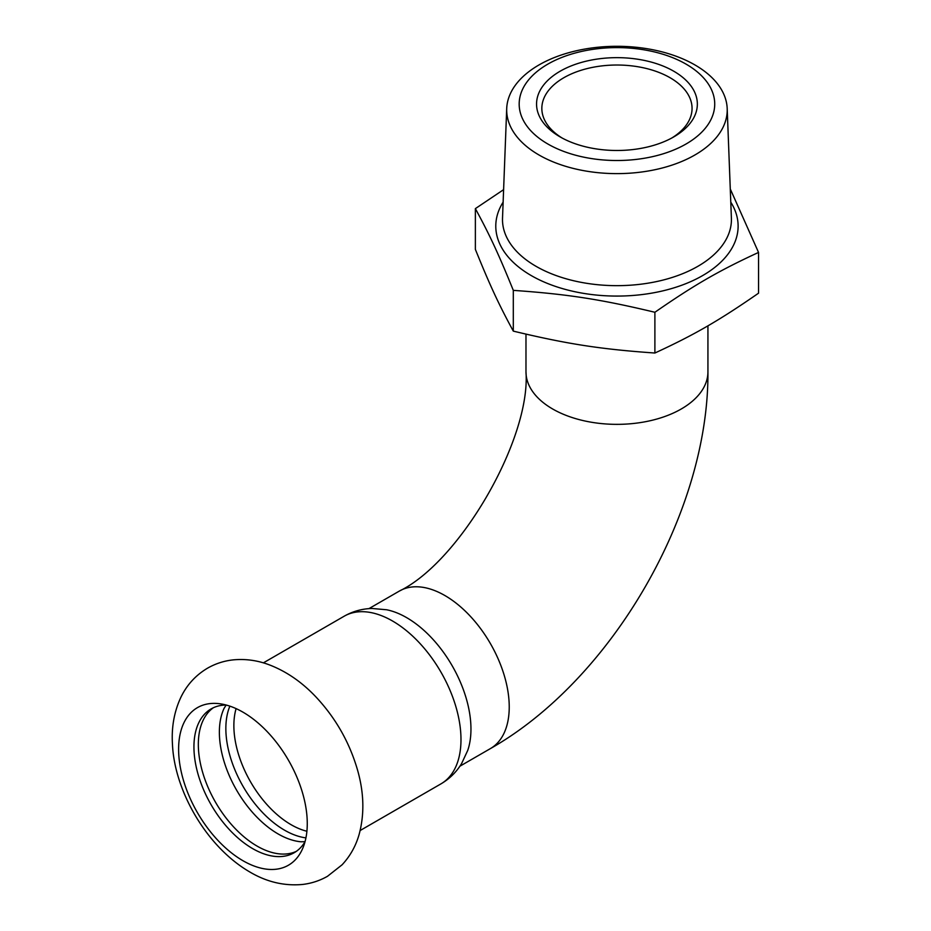 <?xml version="1.0" encoding="UTF-8"?>
<svg xmlns="http://www.w3.org/2000/svg" width="931" height="931" viewBox="0 0 931 931"><rect width="100%" height="100%" fill="white"/><g stroke="black" fill="none" stroke-linecap="round" stroke-linejoin="round"><path stroke-width="1.4" d="M178.612 749.28A90.982 52.52 -120 0 0 242.944 860.71A90.982 52.52 -120 0 0 303.041 847.629A90.982 52.52 -120 0 0 307.265 823.563A90.982 52.52 -120 0 0 219.984 703.778A90.982 52.52 -120 0 0 178.612 749.28M296.314 851.365A83.045 47.947 60 0 1 257.049 846.081A83.045 47.947 60 0 1 203.412 774.906A83.045 47.947 60 0 1 213.397 707.723M305.042 841.671L300.992 841.787A83.045 47.947 60 0 1 278.09 833.932A83.045 47.947 60 0 1 224.022 708.468L226.14 705.023A83.045 47.947 -120 0 0 211.139 708.898A83.045 47.947 -120 0 0 193.939 746.906A83.045 47.947 -120 0 0 252.662 848.618A83.045 47.947 -120 0 0 294.173 852.726A83.045 47.947 -120 0 0 305.031 841.717M229.876 706.152A83.045 47.947 -120 0 0 284.572 830.196A83.045 47.947 -120 0 0 305.927 837.877M503.601 189.656L475.369 208.625C489.869 235.287 498.795 254.524 513.307 290.367C567.445 294.149 600.751 299.305 654.889 312.269C694.526 284.805 718.907 270.723 758.544 252.429L730.276 188.981M694.922 64.937A110.265 63.669 -0 0 0 575.882 50.879A110.265 63.669 -0 0 0 506.708 108.555A110.265 63.669 -0 0 0 538.979 154.977A110.265 63.669 -0 0 0 660.277 168.499A110.265 63.669 -0 0 0 727.192 108.555A110.265 63.669 -0 0 0 694.922 64.937M758.544 252.429L758.544 293.184C718.907 320.66 694.526 334.729 654.889 353.024C600.751 349.241 567.445 344.086 513.307 331.122C498.795 304.449 489.869 285.223 475.369 249.368L475.369 208.625M513.307 331.122L513.307 290.367M654.889 353.024L654.889 312.269M686.089 64.146A97.778 56.454 -0 0 0 547.812 64.146A97.778 56.454 -0 0 0 547.812 143.979A97.778 56.454 -0 0 0 686.089 143.979A97.778 56.454 -0 0 0 686.089 64.146M673.8 71.245A80.403 46.422 -0 0 0 560.101 71.245A80.403 46.422 -0 0 0 560.101 136.892L560.101 136.892A80.403 46.422 -0 0 0 673.8 136.892A80.403 46.422 -0 0 0 673.8 71.245M671.868 137.963A75.108 43.361 -0 0 0 692.059 108.38A75.108 43.361 -0 0 0 670.064 77.727A75.108 43.361 -0 0 0 588.206 68.324A75.108 43.361 -0 0 0 541.842 108.38A75.108 43.361 -0 0 0 562.033 137.963M344.144 616.229A96.789 55.883 -120 0 1 392.545 621.012A96.789 55.883 -120 0 1 460.985 739.563A96.789 55.883 -120 0 1 440.945 783.879C449.522 778.84 456.411 772.078 461.578 763.606L467.758 750.363A90.982 52.52 -120 0 0 470.958 729.054A90.982 52.52 -120 0 0 406.638 617.637A90.982 52.52 -120 0 0 386.586 609.758L372.028 608.478C362.101 608.734 352.802 611.306 344.144 616.229L263.368 662.86M503.124 202.143A121.17 69.953 -0 0 0 531.275 275.588A121.17 69.953 -0 0 0 682.097 285.107A121.17 69.953 -0 0 0 730.777 202.143M727.192 108.555L731.394 218.11A114.466 66.089 180 0 1 661.918 280.347A114.466 66.089 180 0 1 536.012 266.301A114.466 66.089 180 0 1 502.519 218.11L506.708 108.555M525.98 334.136L525.98 371.83A90.982 52.52 -0 0 0 552.618 408.965A90.982 52.52 -0 0 0 651.77 420.358A90.982 52.52 -0 0 0 707.932 371.83L707.932 325.803M707.932 371.83C708.968 511.899 612.226 679.467 490.393 748.605A90.982 52.52 -120 0 0 509.234 706.955A90.982 52.52 -120 0 0 444.902 595.537A90.982 52.52 -120 0 0 399.422 591.034L368.92 608.641M236.102 708.607A80.927 46.725 -120 0 0 233.867 725.586A80.927 46.725 -120 0 0 306.904 831.255M249.88 872.021C206.019 846.582 174.365 790.093 172.456 744.195C171.385 727.123 174.237 711.412 180.998 697.04C186.98 684.774 195.801 675.173 207.473 668.214C215.526 663.605 224.185 660.812 233.425 659.858C245.458 658.741 257.305 660.358 268.954 664.711C286.026 671.193 301.586 681.829 315.632 696.609C335.404 717.65 349.334 741.984 357.423 769.634C364.021 792.502 364.591 814.078 359.145 834.374C355.851 845.965 350.172 856.113 342.096 864.794L327.479 876.304C319.74 880.703 311.443 883.414 302.598 884.45C284.304 886.137 266.731 881.994 249.88 872.021M525.98 371.83C530.891 438.838 459.914 561.777 399.422 591.034M490.393 748.605L459.891 766.213M440.945 783.879L360.169 830.51"/></g></svg>
